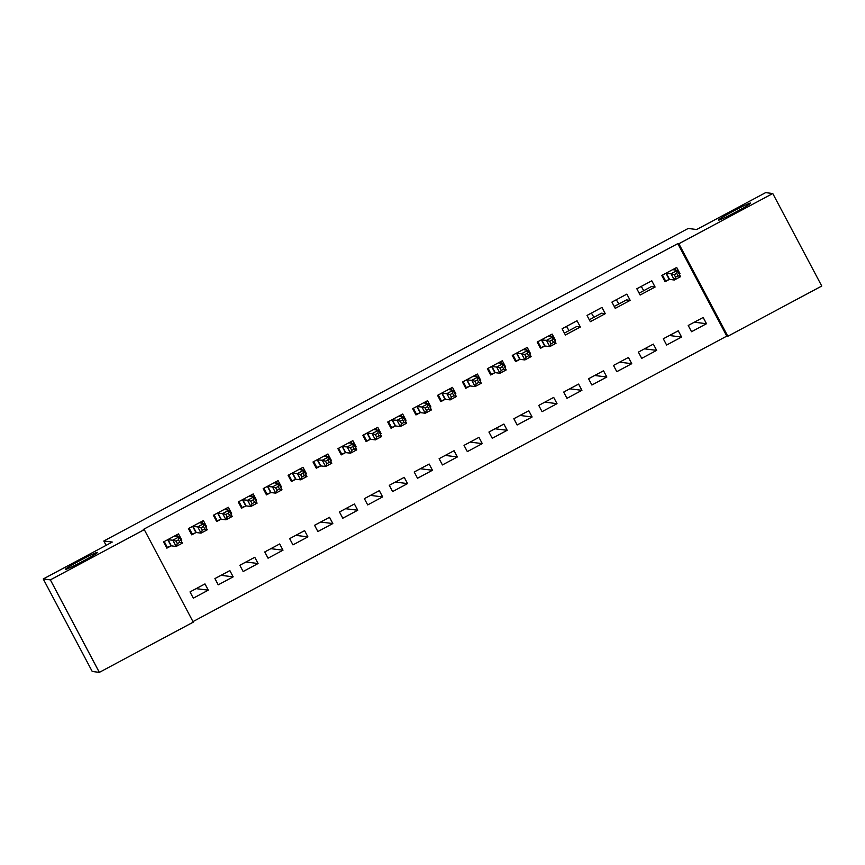 <?xml version="1.0" encoding="UTF-8"?>
<svg xmlns="http://www.w3.org/2000/svg" width="865" height="865" viewBox="0 0 865 865"><rect width="100%" height="100%" fill="white"/><g stroke="black" fill="none" stroke-linecap="round" stroke-linejoin="round"><path stroke-width="1.3" d="M97.377 552.378A18.133 0.984 152.1 0 1 97.464 552.421A18.133 0.984 152.1 0 1 82.51 561.439A18.133 0.984 152.1 0 1 65.491 569.429A18.133 0.984 152.1 0 1 65.405 569.386A18.133 0.984 152.1 0 1 80.358 560.358A18.133 0.984 152.1 0 1 97.377 552.378M750.528 203.059A18.133 0.984 152.1 0 1 750.615 203.102A18.133 0.984 152.1 0 1 735.661 212.13A18.133 0.984 152.1 0 1 718.642 220.11A18.133 0.984 152.1 0 1 718.555 220.078A18.133 0.984 152.1 0 1 733.509 211.049A18.133 0.984 152.1 0 1 750.528 203.059M192.971 621.611L726.784 336.117L727.833 336.258L678.852 243.746L772.769 193.522L821.75 286.034L727.833 336.258M193.263 622.151L99.345 672.375L50.365 579.874L144.282 529.639L193.263 622.151M50.365 579.874L43.25 578.966L92.231 671.478L99.345 672.375M43.25 578.966L112.255 542.063L103.822 541.003L106.114 545.35M103.822 541.003L688.216 228.457L696.649 229.528L765.655 192.625L772.769 193.522M641.235 286.423L643.755 290.662M616.323 299.755L618.843 303.983M591.411 313.076L593.931 317.304M566.499 326.397L569.019 330.635M233.172 576.847L229.863 570.597L214.92 578.588L218.229 584.837L233.172 576.847L221.04 575.312M205.643 526.709L206.703 526.839L203.394 520.589L188.44 528.591L191.749 534.84L195.782 532.678M206.703 526.839L205.924 527.261M282.996 550.205L279.687 543.955L264.744 551.946L268.053 558.195L282.996 550.205L270.864 548.669M255.456 500.067L256.516 500.197L253.207 493.947L238.264 501.938L241.573 508.188L245.606 506.036M256.516 500.197L255.748 500.608M332.82 523.563L329.511 517.313L314.557 525.304L317.877 531.553L332.82 523.563L320.688 522.028M305.28 473.425L306.34 473.555L303.031 467.305L288.088 475.296L291.397 481.546L295.43 479.394M306.34 473.555L305.572 473.966M382.644 496.91L379.324 490.66L364.381 498.662L367.69 504.911L382.644 496.91L370.512 495.386M355.104 446.772L356.164 446.913L352.855 440.663L337.901 448.654L341.221 454.904L345.243 452.752M356.164 446.913L355.396 447.324M432.457 470.268L429.148 464.018L414.205 472.009L417.514 478.259L432.457 470.268L420.325 468.733M404.928 420.131L405.988 420.26L402.679 414.011L387.725 422.012L391.034 428.262L395.067 426.099M405.988 420.26L405.209 420.682M482.281 443.626L478.972 437.376L464.029 445.367L467.338 451.617L482.281 443.626L470.149 442.091M454.741 393.489L455.801 393.618L452.492 387.369L437.549 395.359L440.858 401.609L444.891 399.457M455.801 393.618L455.033 394.029M532.105 416.984L528.796 410.734L513.842 418.725L517.151 424.975L532.105 416.984L519.973 415.449M504.565 366.846L505.625 366.976L502.316 360.727L487.373 368.717L490.682 374.967L494.715 372.815M505.625 366.976L504.857 367.387M581.918 390.331L578.609 384.082L563.666 392.083L566.975 398.332L581.918 390.331L569.786 388.807M554.389 340.194L555.449 340.334L552.14 334.085L537.187 342.075L540.495 348.325L544.528 346.162M555.449 340.334L554.67 340.745M631.742 363.689L628.433 357.44L613.49 365.43L616.799 371.68L631.742 363.689L619.61 362.154M601.954 307.432L587.011 315.433L590.319 321.683L605.262 313.681L601.954 307.432M681.566 337.047L678.257 330.798L663.304 338.788L666.612 345.038L681.566 337.047L669.434 335.512M651.778 280.79L636.835 288.78L640.143 295.03L655.086 287.039L651.778 280.79M726.784 336.117L677.803 243.616L143.222 529.51L144.282 529.639M678.938 273.589L679.998 273.718L676.69 267.469L661.747 275.459L665.055 281.709L669.088 279.557M679.998 273.718L679.23 274.129M706.478 323.726L703.169 317.477L688.216 325.467L691.524 331.717L706.478 323.726L694.346 322.191M626.865 294.111L611.923 302.101L615.231 308.362L630.174 300.36L626.865 294.111M656.654 350.368L653.345 344.119L638.402 352.109L641.711 358.359L656.654 350.368L644.522 348.833M577.041 320.753L562.099 328.754L565.407 335.004L580.361 327.013L577.041 320.753M606.83 377.01L603.521 370.761L588.578 378.751L591.887 385.012L606.83 377.01L594.698 375.486M529.477 353.515L530.537 353.655L527.228 347.406L512.275 355.396L515.594 361.646L519.616 359.494M530.537 353.655L529.769 354.066M557.017 403.663L553.697 397.403L538.754 405.404L542.063 411.654L557.017 403.663L544.885 402.128M479.653 380.168L480.713 380.297L477.404 374.048L462.461 382.038L465.77 388.288L469.803 386.136M480.713 380.297L479.945 380.708M507.193 430.305L503.884 424.055L488.93 432.046L492.25 438.296L507.193 430.305L495.061 428.77M429.829 406.81L430.889 406.939L427.58 400.69L412.637 408.68L415.946 414.94L419.979 412.778M430.889 406.939L430.121 407.35M457.369 456.947L454.06 450.697L439.117 458.688L442.426 464.938L457.369 456.947L445.237 455.412M380.016 433.452L381.076 433.592L377.767 427.332L362.813 435.333L366.122 441.582L370.155 439.42M381.076 433.592L380.297 434.003M407.545 483.589L404.236 477.339L389.293 485.33L392.602 491.59L407.545 483.589L395.413 482.065M330.192 460.094L331.252 460.234L327.943 453.984L313 461.975L316.309 468.225L320.342 466.073M331.252 460.234L330.484 460.645M357.732 510.242L354.423 503.981L339.469 511.983L342.778 518.232L357.732 510.242L345.6 508.707M280.368 486.746L281.428 486.876L278.119 480.626L263.176 488.617L266.485 494.867L270.518 492.715M281.428 486.876L280.66 487.287M307.908 536.884L304.599 530.634L289.656 538.625L292.965 544.874L307.908 536.884L295.776 535.349M230.555 513.388L231.615 513.518L228.306 507.268L213.352 515.27L216.661 521.519L220.694 519.357M231.615 513.518L230.836 513.929M258.084 563.526L254.775 557.276L239.832 565.267L243.141 571.516L258.084 563.526L245.952 561.99M180.731 540.03L181.791 540.171L178.482 533.91L163.539 541.912L166.848 548.161L170.881 545.999M181.791 540.171L181.023 540.582M208.27 590.168L204.962 583.918L190.008 591.92L193.317 598.169L208.27 590.168L196.139 588.643M677.803 243.616L678.852 243.746M580.361 327.013L576.663 326.538L564.402 333.101M605.262 313.681L601.575 313.216L589.314 319.78M630.174 300.36L626.487 299.896L614.226 306.459M655.086 287.039L651.399 286.575L639.138 293.138M675.879 270.248L674.905 268.42M664.58 280.833L665.563 280.952L662.449 275.081M674.235 274.67L675.565 277.168L678.052 275.838L676.733 273.34L674.235 274.67L671.035 273.751L677.263 270.421L680.571 276.67L674.343 280L671.035 273.751L665.78 273.308M672.656 269.621L677.263 270.421L676.733 273.34M675.565 277.168L674.343 280L669.553 279.395L665.563 280.952M678.052 275.838L680.571 276.67M551.329 336.863L550.356 335.036M540.03 347.438L541.014 347.568L537.9 341.697M549.686 341.286L551.016 343.783L553.503 342.454L552.184 339.956L549.686 341.286L546.485 340.367L552.713 337.036L556.022 343.286L549.794 346.616L546.485 340.367L541.22 339.913M548.107 336.236L552.713 337.036L552.184 339.956M551.016 343.783L549.794 346.616L544.993 346.011L541.014 347.568M553.503 342.454L556.022 343.286M526.417 350.184L525.444 348.357M515.118 360.759L516.102 360.889L512.988 355.018M524.774 354.607L526.104 357.104L528.591 355.775L527.272 353.277L524.774 354.607L521.573 353.688L527.801 350.357L531.11 356.607L524.882 359.937L521.573 353.688L516.308 353.244M523.195 349.557L527.801 350.357L527.272 353.277M526.104 357.104L524.882 359.937L520.081 359.332L516.102 360.889M528.591 355.775L531.11 356.607M501.505 363.505L500.532 361.678M490.206 374.091L491.19 374.21L488.087 368.339M499.862 367.928L501.192 370.425L503.679 369.096L502.36 366.598L499.862 367.928L496.661 367.009L502.889 363.678L506.198 369.928L499.97 373.258L496.661 367.009L491.407 366.565M498.283 362.878L502.889 363.678L502.36 366.598M501.192 370.425L499.97 373.258L495.18 372.653L491.19 374.21M503.679 369.096L506.198 369.928M476.593 376.826L475.631 374.999M465.305 387.412L466.278 387.531L463.175 381.66M474.961 381.249L476.28 383.757L478.767 382.417L477.448 379.919L474.961 381.249L471.749 380.33L477.977 376.999L481.286 383.249L475.058 386.579L471.749 380.33L466.495 379.886M473.371 376.199L477.977 376.999L477.448 379.919M476.28 383.757L475.058 386.579L470.268 385.974L466.278 387.531M478.767 382.417L481.286 383.249M451.681 390.147L450.719 388.32M440.393 400.733L441.366 400.852L438.263 394.981M450.049 394.57L451.368 397.078L453.865 395.738L452.536 393.24L450.049 394.57L446.837 393.651L453.065 390.32L456.374 396.57L450.157 399.9L446.837 393.651L441.582 393.207M448.459 389.531L453.065 390.32L452.536 393.24M451.368 397.078L450.157 399.9L445.356 399.295L441.366 400.852M453.865 395.738L456.374 396.57M426.769 403.468L425.807 401.641M415.481 414.054L416.465 414.173L413.351 408.302M425.137 407.902L426.456 410.399L428.954 409.069L427.624 406.561L425.137 407.902L421.936 406.983L428.164 403.641L431.473 409.902L425.245 413.232L421.936 406.983L416.671 406.528M423.547 402.852L428.164 403.641L427.624 406.561M426.456 410.399L425.245 413.232L420.444 412.627L416.465 414.173M428.954 409.069L431.473 409.902M401.868 416.789L400.895 414.962M390.569 427.375L391.553 427.505L388.439 421.623M400.225 421.223L401.544 423.72L404.042 422.39L402.712 419.882L400.225 421.223L397.024 420.304L403.252 416.973L406.561 423.223L400.333 426.553L397.024 420.304L391.759 419.849M398.646 416.173L403.252 416.973L402.712 419.882M401.544 423.72L400.333 426.553L395.532 425.948L391.553 427.505M404.042 422.39L406.561 423.223M376.956 430.121L375.983 428.283M365.657 440.696L366.641 440.826L363.527 434.944M375.313 434.544L376.643 437.041L379.13 435.711L377.81 433.214L375.313 434.544L372.112 433.625L378.34 430.294L381.649 436.544L375.421 439.874L372.112 433.625L366.846 433.17M373.734 429.494L378.34 430.294L377.81 433.214M376.643 437.041L375.421 439.874L370.62 439.269L366.641 440.826M379.13 435.711L381.649 436.544M352.044 443.442L351.071 441.615M340.745 454.017L341.729 454.147L338.615 448.275M350.401 447.865L351.731 450.362L354.218 449.032L352.898 446.535L350.401 447.865L347.2 446.946L353.428 443.615L356.737 449.865L350.509 453.195L347.2 446.946L341.935 446.491M348.822 442.815L353.428 443.615L352.898 446.535M351.731 450.362L350.509 453.195L345.708 452.59L341.729 454.147M354.218 449.032L356.737 449.865M327.132 456.763L326.159 454.936M315.844 467.338L316.817 467.468L313.714 461.596M325.489 461.186L326.819 463.683L329.305 462.353L327.986 459.856L325.489 461.186L322.288 460.267L328.516 456.936L331.825 463.186L325.597 466.516L322.288 460.267L317.033 459.823M323.91 456.136L328.516 456.936L327.986 459.856M326.819 463.683L325.597 466.516L320.807 465.911L316.817 467.468M329.305 462.353L331.825 463.186M302.22 470.084L301.258 468.257M290.932 480.67L291.905 480.789L288.802 474.917M300.588 474.507L301.907 477.004L304.394 475.674L303.074 473.177L300.588 474.507L297.376 473.588L303.604 470.257L306.913 476.507L300.685 479.837L297.376 473.588L292.121 473.144M298.998 469.457L303.604 470.257L303.074 473.177M301.907 477.004L300.685 479.837L295.895 479.232L291.905 480.789M304.394 475.674L306.913 476.507M277.308 483.405L276.346 481.578M266.02 493.991L266.993 494.11L263.89 488.238M275.675 487.828L276.995 490.336L279.492 488.995L278.162 486.498L275.675 487.828L272.464 486.909L278.692 483.578L282.001 489.828L275.784 493.158L272.464 486.909L267.209 486.465M274.086 482.778L278.692 483.578L278.162 486.498M276.995 490.336L275.784 493.158L270.983 492.553L266.993 494.11M279.492 488.995L282.001 489.828M252.396 496.726L251.434 494.899M241.108 507.312L242.092 507.431L238.978 501.559M250.763 501.149L252.083 503.657L254.58 502.316L253.25 499.819L250.763 501.149L247.563 500.23L253.791 496.899L257.1 503.149L250.872 506.479L247.563 500.23L242.297 499.786M249.174 496.11L253.791 496.899L253.25 499.819M252.083 503.657L250.872 506.479L246.071 505.874L242.092 507.431M254.58 502.316L257.1 503.149M227.495 510.047L226.522 508.22M216.196 520.633L217.18 520.752L214.066 514.88M225.852 514.48L227.171 516.978L229.668 515.648L228.338 513.14L225.852 514.48L222.651 513.561L228.879 510.22L232.188 516.481L225.96 519.811L222.651 513.561L217.385 513.107M224.273 509.431L228.879 510.22L228.338 513.14M227.171 516.978L225.96 519.811L221.159 519.205L217.18 520.752M229.668 515.648L232.188 516.481M202.583 523.368L201.61 521.541M191.284 533.954L192.268 534.083L189.154 528.201M200.94 527.801L202.269 530.299L204.756 528.969L203.437 526.461L200.94 527.801L197.739 526.882L203.967 523.552L207.276 529.802L201.048 533.132L197.739 526.882L192.473 526.428M199.361 522.752L203.967 523.552L203.437 526.461M202.269 530.299L201.048 533.132L196.247 532.526L192.268 534.083M204.756 528.969L207.276 529.802M177.671 536.7L176.698 534.862M166.372 547.275L167.356 547.404L164.242 541.533M176.028 541.122L177.357 543.62L179.844 542.29L178.525 539.792L176.028 541.122L172.827 540.203L179.055 536.873L182.364 543.123L176.136 546.453L172.827 540.203L167.561 539.749M174.449 536.073L179.055 536.873L178.525 539.792M177.357 543.62L176.136 546.453L171.335 545.847L167.356 547.404M179.844 542.29L182.364 543.123M666.234 273.145L669.553 279.395M665.963 273.232L669.272 279.482M541.685 339.761L544.993 346.011M541.404 339.848L544.712 346.097M516.773 353.082L520.081 359.332M516.502 353.169L519.811 359.418M491.861 366.403L495.18 372.653M491.59 366.49L494.899 372.739M466.959 379.724L470.268 385.974M466.678 379.811L469.987 386.06M442.047 393.045L445.356 399.295M441.766 393.132L445.075 399.381M417.135 406.366L420.444 412.627M416.854 406.453L420.163 412.702M392.223 419.698L395.532 425.948M391.942 419.774L395.251 426.023M367.311 433.019L370.62 439.269M367.03 433.095L370.35 439.355M342.399 446.34L345.708 452.59M342.129 446.427L345.438 452.676M317.487 459.661L320.807 465.911M317.217 459.748L320.526 465.997M292.586 472.982L295.895 479.232M292.305 473.068L295.614 479.318M267.674 486.303L270.983 492.553M267.393 486.389L270.702 492.639M242.762 499.624L246.071 505.874M242.481 499.711L245.79 505.96M217.85 512.945L221.159 519.205M217.569 513.032L220.878 519.281M192.938 526.277L196.247 532.526M192.657 526.353L195.977 532.602M168.026 539.598L171.335 545.847M167.756 539.673L171.065 545.934"/></g></svg>
